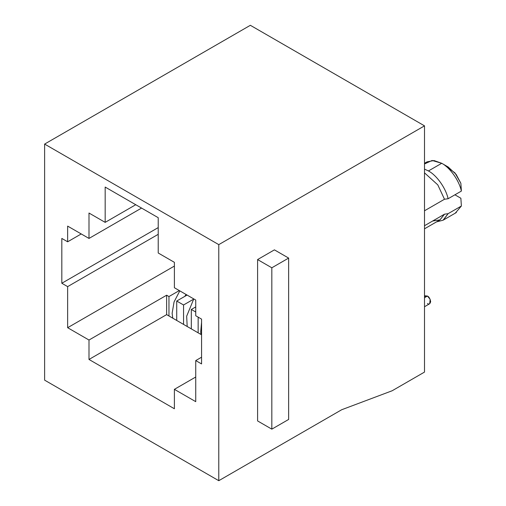 <?xml version="1.0" encoding="UTF-8"?>
<svg xmlns="http://www.w3.org/2000/svg" width="506" height="506" viewBox="0 0 506 506"><rect width="100%" height="100%" fill="white"/><g stroke="black" fill="none" stroke-linecap="round" stroke-linejoin="round"><path stroke-width="0.76" d="M184.747 296.402L186.113 294.505M424.509 296.459L427.425 296.035C428.949 296.706 430.03 298.572 430.657 301.639C430.03 303.979 428.949 304.599 427.425 303.505M424.509 306.731L429.708 303.733L430.144 299.324L427.425 296.035L425.135 295.808L424.509 296.168M427.425 296.035L424.509 297.718L427.425 296.035M424.509 163.963L432.118 160.465L441.719 163.28C449.973 167.581 459.189 180.598 461.383 191.072L448.101 198.738L444.489 199.244L437.798 184.886L424.509 172.85L437.798 184.886L444.489 199.244L424.509 210.781L444.489 199.244L448.101 198.738C445.906 188.27 436.691 175.253 428.437 170.952C436.691 175.253 445.906 188.27 448.101 198.738L461.383 191.072C459.189 180.598 449.973 167.581 441.719 163.28L428.437 170.952L424.509 169.118L428.437 170.952L441.719 163.28L433.977 160.541L427.083 161.831L424.509 163.311M250.35 25.3L424.509 125.855L424.509 372.081L392.163 390.758L341.702 409.733L218.775 480.7L44.617 380.145L218.775 480.7L218.775 244.632L44.617 144.077L44.617 380.145L44.617 144.077L218.775 244.632L424.509 125.855L250.35 25.3L44.617 144.077L250.35 25.3M424.509 228.813L439.916 219.92L444.489 214.183L424.509 225.72L444.489 214.183L440.037 219.851L432.662 221.014M436.488 221.9L443.073 220.211L448.101 213.677L461.383 206.012L460.865 198.238L454.919 194.804L460.865 198.238L461.383 206.012L455.375 213.039L461.383 206.012L448.101 213.677L443.414 220.009M448.101 213.677L444.489 214.183L448.101 213.677M195.746 377.008L174.393 389.335L195.746 401.663L174.393 389.335L174.393 408.759L88.993 359.456L88.993 340.032L166.632 295.207L168.96 296.554L179.314 290.577L168.96 296.554L166.632 295.207L166.632 314.631L168.96 315.978L168.96 296.554L168.96 315.978L166.632 314.631L166.632 295.207L88.993 340.032L67.646 327.705L88.993 340.032L88.993 359.456L166.632 314.631L88.993 359.456L174.393 408.759L174.393 389.335L195.746 377.008M195.746 306.908L191.319 309.463L195.746 312.019L191.319 309.463L191.319 328.887L198.15 332.828L198.15 317.142L198.15 332.828L183.558 324.403L183.558 304.979L193.589 299.185L183.558 304.979L176.727 301.038L183.558 304.979L183.558 324.403L176.727 320.456L191.319 328.887L191.319 309.463L195.746 306.908M187.075 295.061L176.727 301.038L176.727 320.456L168.96 315.978L176.727 320.456L176.727 301.038L187.075 295.061M174.393 266.074L67.646 327.705L67.646 286.617L61.821 283.252L61.821 238.434L67.646 241.792L67.646 226.106L88.993 238.434L141.566 208.08L88.993 238.434L88.993 213.032L88.993 238.434L67.646 226.106L67.646 241.792L61.821 238.434L61.821 283.252L67.646 286.617L158.22 234.322L67.646 286.617L67.646 327.705L174.393 266.074M174.393 287.737L174.393 262.336L174.393 287.737L195.746 300.064L195.746 315.75L201.565 319.115L201.565 363.934L195.746 360.576L195.746 401.663L195.746 360.576L201.565 363.934L201.565 319.115L195.746 315.75L195.746 300.064L174.393 287.737M88.993 213.032L105.172 222.368L105.172 187.068L158.22 217.694L158.22 253L174.393 262.336L158.22 253L158.22 217.694L105.172 187.068L105.172 222.368L135.741 204.721L105.172 222.368L88.993 213.032M81.232 233.949L67.646 241.792L81.232 233.949M158.22 227.599L61.821 283.252L158.22 227.599M201.565 357.211L195.746 360.576L201.565 357.211M424.509 372.081L424.509 125.855L218.775 244.632L218.775 480.7L341.702 409.733L392.163 390.758L424.509 372.081M257.592 420.935L257.592 259.572L274.416 249.863L288.648 258.079L288.648 419.442L271.83 429.151L257.592 420.935L271.83 429.151L271.83 267.788L257.592 259.572L257.592 420.935M201.565 334.801L198.15 332.828L201.565 334.801M445.261 165.677L454.989 172.932L460.865 183.298L456.159 174.431L448.189 167.018L441.719 163.28M461.383 191.072L460.865 183.298L461.383 191.072M274.416 249.863L257.592 259.572L271.83 267.788L288.648 258.079L274.416 249.863M288.648 419.442L288.648 258.079L271.83 267.788L271.83 429.151L288.648 419.442M172.767 318.173L172.129 313.303L174.064 301.924L179.807 290.861M201.565 322.29L200.686 332.056L201.046 334.504M187.188 326.503L186.67 316.206L193.773 298.926M443.073 220.211L456.361 212.539"/></g></svg>
